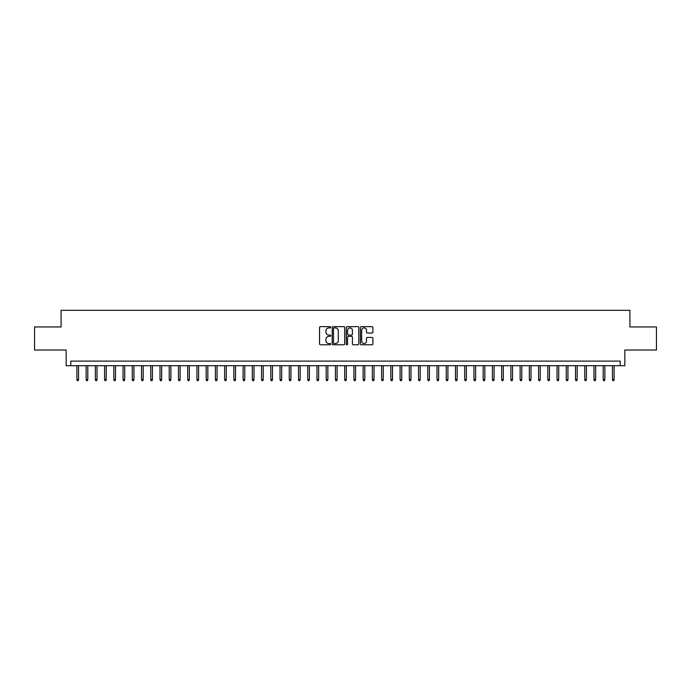 <?xml version="1.0" encoding="UTF-8"?>
<svg xmlns="http://www.w3.org/2000/svg" width="691" height="691" viewBox="0 0 691 691"><rect width="100%" height="100%" fill="white"/><g stroke="black" fill="none" stroke-linecap="round" stroke-linejoin="round"><path stroke-width="1.04" d="M330.73 327.284A0.631 0.631 0 0 0 330.091 326.644L320.46 326.644A0.907 0.907 0 0 0 319.553 327.551L319.553 343.868A0.907 0.907 0 0 0 320.46 344.774L330.091 344.774A0.631 0.631 0 0 0 330.73 344.144A0.631 0.631 0 0 0 330.091 343.505L328.847 343.505A2.902 2.902 0 0 1 325.945 340.603L325.945 339.246A2.902 2.902 0 0 1 328.847 336.344L330.091 336.344A0.631 0.631 0 0 0 330.73 335.714A0.631 0.631 0 0 0 330.091 335.075L328.847 335.075A2.902 2.902 0 0 1 325.945 332.181L325.945 330.816A2.902 2.902 0 0 1 328.847 327.914L330.091 327.914A0.631 0.631 0 0 0 330.73 327.284M371.991 333.036A0.907 0.907 0 0 0 372.898 332.129L372.898 327.551A0.907 0.907 0 0 0 371.991 326.644L361.289 326.644A0.907 0.907 0 0 0 360.391 327.551L360.391 343.868A0.907 0.907 0 0 0 361.289 344.774L371.991 344.774A0.907 0.907 0 0 0 372.898 343.868L372.898 338.34A0.907 0.907 0 0 0 371.991 337.433L367.413 337.433A0.907 0.907 0 0 0 366.506 338.34L366.506 341.086A2.427 2.427 0 0 1 364.079 343.505A2.427 2.427 0 0 1 361.652 341.086L361.652 330.341A2.427 2.427 0 0 1 364.079 327.914A2.427 2.427 0 0 1 366.506 330.341L366.506 332.129A0.907 0.907 0 0 0 367.413 333.036L371.991 333.036M620.207 365.72L624.828 365.72L624.828 350.026L656.45 350.026L656.45 326.938L629.907 326.938L629.907 310.319L61.093 310.319L61.093 326.938L34.55 326.938L34.55 350.026L66.172 350.026L66.172 365.72L620.207 365.72L620.207 361.108L70.793 361.108L70.793 365.72M344.705 327.551A0.907 0.907 0 0 0 343.798 326.644L333.105 326.644A0.907 0.907 0 0 0 332.198 327.551L332.198 343.868A0.907 0.907 0 0 0 333.105 344.774L343.798 344.774A0.907 0.907 0 0 0 344.705 343.868L344.705 327.551M347.202 326.644L357.895 326.644A0.907 0.907 0 0 1 358.802 327.551L358.802 343.868A0.907 0.907 0 0 1 357.895 344.774L353.317 344.774A0.907 0.907 0 0 1 352.41 343.868L352.41 337.251A0.907 0.907 0 0 0 351.503 336.344L348.471 336.344A0.907 0.907 0 0 0 347.564 337.251L347.564 344.144A0.631 0.631 0 0 1 346.925 344.774A0.631 0.631 0 0 1 346.295 344.144L346.295 327.551A0.907 0.907 0 0 1 347.202 326.644M334.099 327.914A0.631 0.631 0 0 0 333.468 328.553L333.468 342.874A0.631 0.631 0 0 0 334.099 343.505L335.42 343.505A2.902 2.902 0 0 0 338.314 340.603L338.314 330.816A2.902 2.902 0 0 0 335.42 327.914L334.099 327.914M352.41 330.384A2.427 2.427 0 0 0 349.983 327.966A2.427 2.427 0 0 0 347.564 330.384L347.564 334.168A0.907 0.907 0 0 0 348.471 335.075L351.503 335.075A0.907 0.907 0 0 0 352.41 334.168L352.41 330.384M78.549 379.48L78.178 380.681L77.254 380.681L76.891 379.48L78.549 379.48L78.549 365.72M76.891 379.48L76.891 365.72M87.783 379.48L87.412 380.681L86.487 380.681L86.125 379.48L87.783 379.48L87.783 365.72M86.125 379.48L86.125 365.72M97.016 379.48L96.645 380.681L95.721 380.681L95.358 379.48L97.016 379.48L97.016 365.72M95.358 379.48L95.358 365.72M106.25 379.48L105.878 380.681L104.954 380.681L104.591 379.48L106.25 379.48L106.25 365.72M104.591 379.48L104.591 365.72M115.483 379.48L115.112 380.681L114.188 380.681L113.825 379.48L115.483 379.48L115.483 365.72M113.825 379.48L113.825 365.72M124.717 379.48L124.345 380.681L123.43 380.681L123.058 379.48L124.717 379.48L124.717 365.72M123.058 379.48L123.058 365.72M133.95 379.48L133.579 380.681L132.663 380.681L132.292 379.48L133.95 379.48L133.95 365.72M132.292 379.48L132.292 365.72M143.184 379.48L142.821 380.681L141.897 380.681L141.525 379.48L143.184 379.48L143.184 365.72M141.525 379.48L141.525 365.72M152.417 379.48L152.055 380.681L151.13 380.681L150.759 379.48L152.417 379.48L152.417 365.72M150.759 379.48L150.759 365.72M161.651 379.48L161.288 380.681L160.364 380.681L159.992 379.48L161.651 379.48L161.651 365.72M159.992 379.48L159.992 365.72M170.884 379.48L170.522 380.681L169.597 380.681L169.226 379.48L170.884 379.48L170.884 365.72M169.226 379.48L169.226 365.72M180.118 379.48L179.755 380.681L178.831 380.681L178.459 379.48L180.118 379.48L180.118 365.72M178.459 379.48L178.459 365.72M189.351 379.48L188.989 380.681L188.064 380.681L187.693 379.48L189.351 379.48L189.351 365.72M187.693 379.48L187.693 365.72M198.593 379.48L198.222 380.681L197.298 380.681L196.926 379.48L198.593 379.48L198.593 365.72M196.926 379.48L196.926 365.72M207.827 379.48L207.455 380.681L206.531 380.681L206.16 379.48L207.827 379.48L207.827 365.72M206.16 379.48L206.16 365.72M217.06 379.48L216.689 380.681L215.765 380.681L215.393 379.48L217.06 379.48L217.06 365.72M215.393 379.48L215.393 365.72M226.294 379.48L225.922 380.681L224.998 380.681L224.627 379.48L226.294 379.48L226.294 365.72M224.627 379.48L224.627 365.72M235.527 379.48L235.156 380.681L234.232 380.681L233.86 379.48L235.527 379.48L235.527 365.72M233.86 379.48L233.86 365.72M244.761 379.48L244.389 380.681L243.465 380.681L243.094 379.48L244.761 379.48L244.761 365.72M243.094 379.48L243.094 365.72M253.994 379.48L253.623 380.681L252.699 380.681L252.327 379.48L253.994 379.48L253.994 365.72M252.327 379.48L252.327 365.72M263.228 379.48L262.856 380.681L261.932 380.681L261.561 379.48L263.228 379.48L263.228 365.72M261.561 379.48L261.561 365.72M272.461 379.48L272.09 380.681L271.166 380.681L270.794 379.48L272.461 379.48L272.461 365.72M270.794 379.48L270.794 365.72M281.695 379.48L281.323 380.681L280.399 380.681L280.028 379.48L281.695 379.48L281.695 365.72M280.028 379.48L280.028 365.72M290.928 379.48L290.557 380.681L289.633 380.681L289.27 379.48L290.928 379.48L290.928 365.72M289.27 379.48L289.27 365.72M300.162 379.48L299.79 380.681L298.866 380.681L298.503 379.48L300.162 379.48L300.162 365.72M298.503 379.48L298.503 365.72M309.395 379.48L309.024 380.681L308.1 380.681L307.737 379.48L309.395 379.48L309.395 365.72M307.737 379.48L307.737 365.72M318.629 379.48L318.257 380.681L317.333 380.681L316.97 379.48L318.629 379.48L318.629 365.72M316.97 379.48L316.97 365.72M327.862 379.48L327.491 380.681L326.567 380.681L326.204 379.48L327.862 379.48L327.862 365.72M326.204 379.48L326.204 365.72M337.096 379.48L336.724 380.681L335.809 380.681L335.437 379.48L337.096 379.48L337.096 365.72M335.437 379.48L335.437 365.72M346.329 379.48L345.958 380.681L345.042 380.681L344.671 379.48L346.329 379.48L346.329 365.72M344.671 379.48L344.671 365.72M355.563 379.48L355.191 380.681L354.276 380.681L353.904 379.48L355.563 379.48L355.563 365.72M353.904 379.48L353.904 365.72M364.796 379.48L364.433 380.681L363.509 380.681L363.138 379.48L364.796 379.48L364.796 365.72M363.138 379.48L363.138 365.72M374.03 379.48L373.667 380.681L372.743 380.681L372.371 379.48L374.03 379.48L374.03 365.72M372.371 379.48L372.371 365.72M383.263 379.48L382.9 380.681L381.976 380.681L381.605 379.48L383.263 379.48L383.263 365.72M381.605 379.48L381.605 365.72M392.497 379.48L392.134 380.681L391.21 380.681L390.838 379.48L392.497 379.48L392.497 365.72M390.838 379.48L390.838 365.72M401.73 379.48L401.367 380.681L400.443 380.681L400.072 379.48L401.73 379.48L401.73 365.72M400.072 379.48L400.072 365.72M410.972 379.48L410.601 380.681L409.677 380.681L409.305 379.48L410.972 379.48L410.972 365.72M409.305 379.48L409.305 365.72M420.206 379.48L419.834 380.681L418.91 380.681L418.539 379.48L420.206 379.48L420.206 365.72M418.539 379.48L418.539 365.72M429.439 379.48L429.068 380.681L428.144 380.681L427.772 379.48L429.439 379.48L429.439 365.72M427.772 379.48L427.772 365.72M438.673 379.48L438.301 380.681L437.377 380.681L437.006 379.48L438.673 379.48L438.673 365.72M437.006 379.48L437.006 365.72M447.906 379.48L447.535 380.681L446.611 380.681L446.239 379.48L447.906 379.48L447.906 365.72M446.239 379.48L446.239 365.72M457.14 379.48L456.768 380.681L455.844 380.681L455.473 379.48L457.14 379.48L457.14 365.72M455.473 379.48L455.473 365.72M466.373 379.48L466.002 380.681L465.078 380.681L464.706 379.48L466.373 379.48L466.373 365.72M464.706 379.48L464.706 365.72M475.607 379.48L475.235 380.681L474.311 380.681L473.94 379.48L475.607 379.48L475.607 365.72M473.94 379.48L473.94 365.72M484.84 379.48L484.469 380.681L483.545 380.681L483.173 379.48L484.84 379.48L484.84 365.72M483.173 379.48L483.173 365.72M494.074 379.48L493.702 380.681L492.778 380.681L492.407 379.48L494.074 379.48L494.074 365.72M492.407 379.48L492.407 365.72M503.307 379.48L502.936 380.681L502.012 380.681L501.649 379.48L503.307 379.48L503.307 365.72M501.649 379.48L501.649 365.72M512.541 379.48L512.169 380.681L511.245 380.681L510.882 379.48L512.541 379.48L512.541 365.72M510.882 379.48L510.882 365.72M521.774 379.48L521.403 380.681L520.478 380.681L520.116 379.48L521.774 379.48L521.774 365.72M520.116 379.48L520.116 365.72M531.008 379.48L530.636 380.681L529.712 380.681L529.349 379.48L531.008 379.48L531.008 365.72M529.349 379.48L529.349 365.72M540.241 379.48L539.87 380.681L538.945 380.681L538.583 379.48L540.241 379.48L540.241 365.72M538.583 379.48L538.583 365.72M549.475 379.48L549.103 380.681L548.179 380.681L547.816 379.48L549.475 379.48L549.475 365.72M547.816 379.48L547.816 365.72M558.708 379.48L558.337 380.681L557.421 380.681L557.05 379.48L558.708 379.48L558.708 365.72M557.05 379.48L557.05 365.72M567.942 379.48L567.57 380.681L566.655 380.681L566.283 379.48L567.942 379.48L567.942 365.72M566.283 379.48L566.283 365.72M577.175 379.48L576.812 380.681L575.888 380.681L575.517 379.48L577.175 379.48L577.175 365.72M575.517 379.48L575.517 365.72M586.409 379.48L586.046 380.681L585.122 380.681L584.75 379.48L586.409 379.48L586.409 365.72M584.75 379.48L584.75 365.72M595.642 379.48L595.279 380.681L594.355 380.681L593.984 379.48L595.642 379.48L595.642 365.72M593.984 379.48L593.984 365.72M604.875 379.48L604.513 380.681L603.588 380.681L603.217 379.48L604.875 379.48L604.875 365.72M603.217 379.48L603.217 365.72M614.109 379.48L613.746 380.681L612.822 380.681L612.451 379.48L614.109 379.48L614.109 365.72M612.451 379.48L612.451 365.72"/></g></svg>
